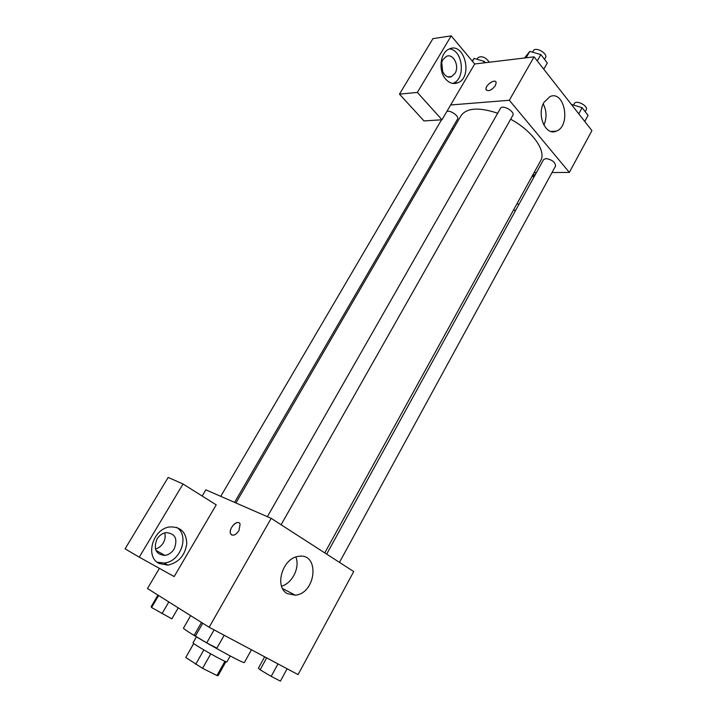 <?xml version="1.0" encoding="UTF-8"?>
<svg xmlns="http://www.w3.org/2000/svg" width="717" height="717" viewBox="0 0 717 717"><rect width="100%" height="100%" fill="white"/><g stroke="black" fill="none" stroke-linecap="round" stroke-linejoin="round"><path stroke-width="1.08" d="M224.941 661.28L216.955 675.522L202.57 668.343L185.766 657.48L193.733 643.472M216.955 675.522L218.076 675.674L225.918 661.674M230.22 655.965L226.913 661.872C227.208 663.566 191.439 643.328 193.052 642.71L196.413 636.839M210.735 653.904L202.57 668.343M193.76 643.49L185.766 657.48M203.852 649.943L195.669 664.345M190.668 615.652L183.543 628.02C180.621 628.737 245.295 665.322 244.398 662.454L251.443 649.781M209.14 627.258L271.178 518.346L353.723 571.566L298.066 674.598L209.14 627.258L147.487 588.532L159.407 568.366M238.967 530.616C235.499 535.393 232.702 536.424 230.569 533.708C228.114 528.528 238.098 518.49 240.105 524.136L238.967 530.616M216.22 504.858L174.177 576.576L139.25 557.154L183.023 484.002L216.22 504.858M271.178 518.346L205.851 489.836L202.185 496.039M239.111 522.908C235.714 520.372 228.499 529.496 230.569 533.708L231.573 534.936M159.013 563.481C144.682 556.589 153.026 528.554 169.839 526.941C180.612 526.601 186.268 532.175 186.787 543.647C185.067 555.406 178.775 562.576 167.921 565.139L159.013 563.481M157.095 562.173L164.238 563.024C180.514 561.895 189.763 535.742 176.902 527.479M157.023 539.023C159.308 535.402 162.32 533.26 166.048 532.606C175.262 533.439 177.977 538.87 174.186 548.908C171.856 552.628 168.773 554.797 164.919 555.406C155.84 554.474 153.214 549.007 157.023 539.023M164.695 532.901C165.636 536.226 165.152 539.578 163.243 542.957C161.298 546.103 158.69 548.138 155.437 549.052M183.023 484.002L168.163 477.432L125.081 548.837L139.25 557.154M287.347 593.658C273.957 586.891 282.597 557.943 298.406 556.401C319.899 552.207 316.547 593.291 295.323 595.2L287.347 593.658M281.566 586.183C292.402 583.279 300.181 567.29 295.87 557.037M235.902 502.949L461.013 115.724C466.65 107.828 478.884 106.994 497.697 113.232M510.665 119.192C532.776 131.175 546.65 151.197 540.618 160.76L324.774 552.906M339.473 562.388L555.567 166.03C555.37 162.212 552.162 159.721 545.933 158.565L543.54 159.631L326.665 554.124M446.834 111.511C450.231 109.719 459.57 116.369 457.545 119.112L234.576 502.375M267.369 516.688L500.484 108.357C502.402 104.261 515.353 111.655 512.816 115.392L281.1 524.745M453.135 129.284L452.221 128.262M534.048 172.698L536.361 172.68M552.018 172.546L569.343 172.403L509.33 100.263L450.661 104.978L441.995 119.766L417.348 92.412L451.199 35.85L474.699 63.983L450.661 104.978M442.658 71.736L441.771 62.872M441.995 119.766L424.007 120.94L399.45 94.142L432.943 38.637L451.199 35.85M454.99 73.385L451.656 76.522C444.916 80.08 438.195 66.923 443.088 59.502L446.324 56.446C453.162 52.798 459.83 66.018 454.99 73.385M452.777 83.414L453.296 83.208C466.005 78.583 462.859 49.751 449.407 48.935M445.786 79.255C438.096 71.1 440.05 52.708 449.021 49.106C464.284 41.272 473.426 76.853 457.903 82.733C453.565 84.436 449.523 83.28 445.786 79.255M532.086 176.265L535.59 174.088M534.165 176.678L532.032 176.364M517.217 203.278L518.66 204.883M515.684 210.287L513.39 210.224M417.348 92.412L399.45 94.142M569.343 172.403L591.919 130.611L534.066 56.84L474.699 63.983M543.97 102.379L549.822 96.67C564.682 89.562 571.306 125.968 556.302 131.148C545.727 136.4 536.289 114.899 543.97 102.379M534.066 56.84L509.33 100.263M543.889 125.197C546.91 117.902 546.695 110.785 543.226 103.857M495.429 85.583C491.432 90.512 488.313 91.821 486.054 89.526C484.719 85.502 495.313 78.108 496.164 82.491L495.429 85.583M495.841 81.837C493.798 78.906 484.826 85.977 486.054 89.535L486.386 90.19M571.368 104.386L582.114 107.693L578.762 113.833M584.749 121.46L588.074 115.356L582.114 107.693M573.537 105.058L574.326 103.624C576.217 99.475 588.666 106.044 586.183 109.88L585.206 111.673M543.773 69.208L547.313 62.935L540.833 54.6L529.791 51.373L524.539 57.987M529.791 51.373L526.117 57.799M540.833 54.6L537.257 60.9M532.552 52.18L533.34 50.799C535.482 46.318 548.209 53.596 545.458 57.727L544.535 59.359M485.373 62.693L484.36 61.465L474.143 58.391L472.189 60.981M474.143 58.391L472.44 61.286M484.36 61.465L483.518 62.917M477.047 59.26L477.997 57.656C481.761 55.639 485.534 57.163 489.317 62.218M287.132 668.782L280.41 681.15L271.187 676.355L260.101 669.812L258.407 668.163L264.654 656.817M266.661 657.883L260.101 669.812M277.99 663.915L271.187 676.355M224.17 635.262L216.901 648.141L206.72 642.853L195.382 636.131L194.415 634.823L201.495 622.455M202.759 623.243L195.382 636.131M214.087 629.885L206.72 642.853M178.228 607.846L171.847 618.843L151.574 607.514L151.179 606.627L157.946 595.11M158.618 595.531L151.574 607.514M168.836 601.948L161.988 613.68M167.921 565.139L164.238 563.024M155.894 550.333L164.919 555.406M295.323 595.2L282.606 588.594M441.555 119.793L220.755 496.343M448.295 76.889L451.656 76.522M457.903 82.733L453.296 83.208M534.407 176.239L532.139 176.248M556.302 131.148L550.764 131.417"/></g></svg>
